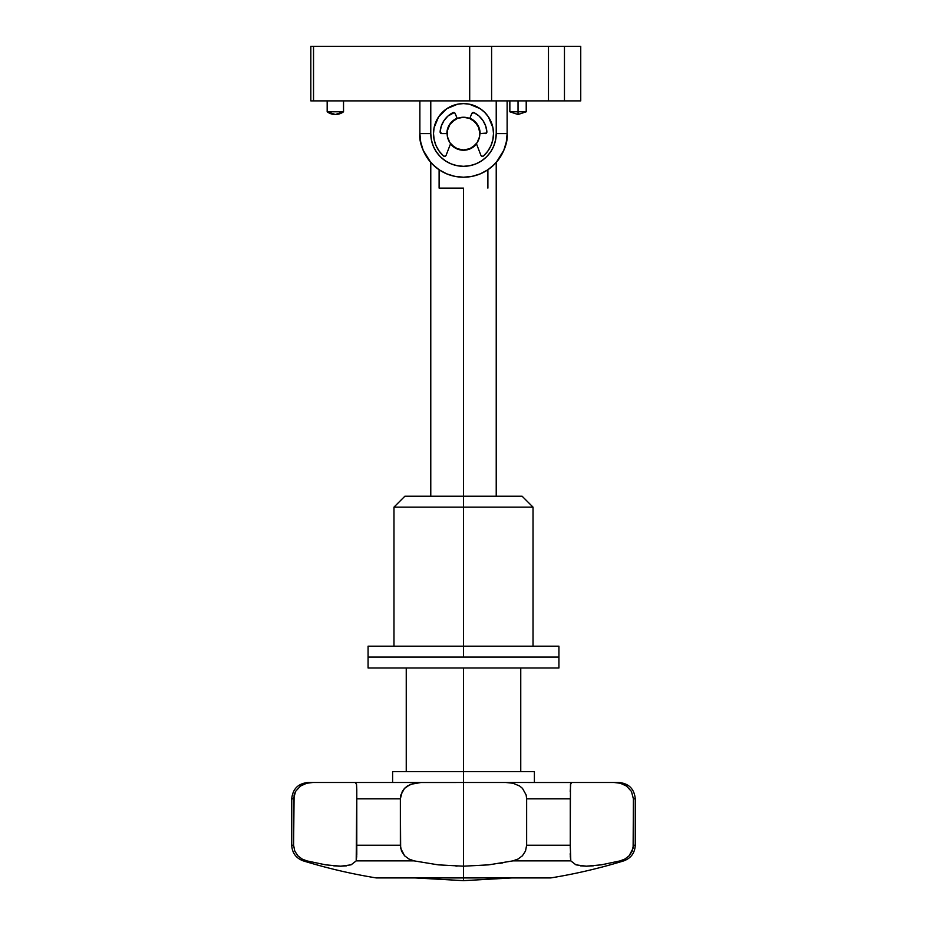 <?xml version="1.0" encoding="UTF-8"?>
<svg xmlns="http://www.w3.org/2000/svg" width="927" height="927" viewBox="0 0 927 927"><rect width="100%" height="100%" fill="white"/><g stroke="black" fill="none" stroke-linecap="round" stroke-linejoin="round"><path stroke-width="1.39" d="M518.031 111.785L509.85 111.785L518.031 111.785L518.031 100.881L518.031 111.785L526.212 111.785L518.031 114.508L518.031 111.785C528.587 111.785 528.587 111.785 518.031 111.785L518.031 114.508L509.85 111.785L518.031 114.508L526.212 111.785L526.212 100.881M343.535 111.785L327.173 111.785A13.627 13.627 0 0 0 343.535 111.785L343.535 100.881L343.535 111.785L335.354 114.508L327.173 111.785L343.535 111.785M327.173 100.881L327.173 111.785L327.173 100.881M476.524 143.94A16.628 16.628 0 0 1 450.476 143.94L457.138 148.957L463.5 150.232L469.862 148.957L476.524 143.94M469.699 100.881L310.823 100.881L310.823 46.35L310.823 100.881L469.699 100.881L469.699 46.35L313.535 46.35L313.535 100.881L313.535 46.35L310.823 46.35L469.699 46.35L469.699 100.881L491.6 100.881L469.699 100.881M580.742 100.881L491.6 100.881L548.483 100.881L548.483 46.35L491.6 46.35L491.6 100.881L491.6 46.35L469.699 46.35L548.483 46.35L548.483 100.881L580.742 100.881L580.742 46.35L580.742 100.881M580.742 46.35L564.462 46.35L564.462 100.881L564.462 46.35L548.483 46.35L580.742 46.35M430.777 133.592L430.777 100.881L430.777 133.592L419.873 133.592L430.777 133.592L431.414 139.977L433.268 146.118L436.293 151.773L440.36 156.733L445.319 160.8L450.974 163.824L457.115 165.69L463.5 166.315L469.885 165.69L476.026 163.824L481.681 160.8L486.64 156.733L490.707 151.773L493.732 146.118L495.586 139.977L496.223 133.592A32.723 32.723 0 0 1 463.5 166.315A32.723 32.723 0 0 1 430.777 133.592M507.127 133.592L507.127 100.881L507.127 133.592L496.223 133.592L496.223 100.881L496.223 133.592L507.127 133.592L506.281 142.109L503.801 150.29L499.769 157.833L494.346 164.438L487.741 169.873L480.198 173.905L472.005 176.385L463.5 177.219L454.995 176.385L446.802 173.905L439.259 169.873L432.654 164.438L427.231 157.833L423.199 150.29L420.719 142.109L419.873 133.592C418.123 146.362 431.217 176.628 463.5 177.219C495.783 176.628 508.877 146.362 507.127 133.592A43.627 43.627 0 0 1 463.5 177.219A43.627 43.627 0 0 1 419.873 133.592L419.873 100.881L419.873 133.592M480.128 133.592L479.815 130.348L477.324 124.357L475.261 121.843L469.862 118.227A16.628 16.628 0 0 1 480.128 133.592M457.138 118.227L451.739 121.843L449.676 124.357L447.185 130.348L446.872 133.592A16.628 16.628 0 0 1 457.138 118.227M472.735 119.768L469.862 118.227M420.719 142.109L423.199 150.29L430.777 162.457L430.777 496.223M496.223 496.223L496.223 162.457L503.801 150.29L506.281 142.109M477.104 124.508L472.585 120L477.104 124.508L475.064 122.028L478.61 127.335L479.862 133.592A16.362 16.362 0 0 0 463.5 117.242A16.362 16.362 0 0 0 447.138 133.592A16.362 16.362 0 0 1 463.5 117.242A16.362 16.362 0 0 1 479.862 133.592L479.549 136.79L477.104 142.688L472.585 147.196L477.104 142.688M475.064 145.168L469.757 148.714L463.5 149.954L457.243 148.714L451.936 145.168L449.896 142.688L447.451 136.79L447.451 130.406L449.896 124.508L454.415 120L449.896 124.508M454.415 120L451.936 122.028L457.243 118.482L463.5 117.242L469.757 118.482L475.064 122.028L472.585 120M441.125 133.476L447.138 133.592A16.362 16.362 0 0 0 463.5 149.954A16.362 16.362 0 0 0 479.862 133.592A16.362 16.362 0 0 1 463.5 149.954A16.362 16.362 0 0 1 447.138 133.592L441.75 133.592A1.634 1.634 0 0 1 440.116 131.843A1.634 1.634 0 0 0 441.75 133.592L440.116 131.958A1.634 1.634 0 0 1 440.116 131.843A23.453 23.453 0 0 1 452.932 112.665A23.453 23.453 0 0 0 440.116 131.843L441.333 125.956L443.998 120.568L447.95 116.037L452.932 112.665A1.634 1.634 0 0 1 455.18 113.5A1.634 1.634 0 0 0 452.932 112.665L454.798 112.955L457.243 118.482L455.18 113.5M449.896 142.688L454.415 147.196M492.828 139.85L493.488 133.592A29.988 29.988 0 0 0 474.972 105.887L469.352 104.183A29.988 29.988 0 0 0 469.34 104.183L463.5 103.604A29.988 29.988 0 0 0 463.488 103.604L457.648 104.183A29.988 29.988 0 0 0 457.637 104.183L452.028 105.887A29.988 29.988 0 0 0 433.512 133.592A29.988 29.988 0 0 1 463.5 103.604A29.988 29.988 0 0 1 483.512 155.945A1.634 1.634 0 0 1 480.893 155.307A1.634 1.634 0 0 0 482.028 156.315L483.512 155.945L487.729 151.275L490.881 145.829L492.828 139.85L493.488 133.592L492.921 127.741L488.436 116.929L484.705 112.387L480.163 108.656L469.352 104.183M443.488 155.933A29.988 29.988 0 0 0 443.488 155.945A29.988 29.988 0 0 1 433.512 133.592L434.172 139.85L436.119 145.829L439.271 151.275L443.488 155.945A1.634 1.634 0 0 0 443.5 155.945L444.972 156.315A1.634 1.634 0 0 0 446.107 155.307A1.634 1.634 0 0 1 443.488 155.945M471.82 113.5L469.757 118.482L471.82 113.5A1.634 1.634 0 0 1 474.068 112.665A1.634 1.634 0 0 0 471.82 113.5L474.068 112.665A23.453 23.453 0 0 1 486.884 131.843A1.634 1.634 0 0 1 485.25 133.592A1.634 1.634 0 0 0 486.884 131.843L485.91 133.465L479.862 133.592L486.455 133.071M486.884 131.831A23.453 23.453 0 0 0 474.068 112.665L479.05 116.037L483.002 120.568L485.667 125.956L486.884 131.843L485.667 125.956L483.002 120.568M480.893 155.307L476.408 143.639L480.893 155.307L482.028 156.315M446.107 155.307L450.592 143.639L446.107 155.307L444.972 156.315M457.648 104.183L446.837 108.656L438.564 116.929L434.079 127.741L433.512 133.592M440.592 133.117L440.116 131.958A1.634 1.634 0 0 1 440.116 131.843M447.95 116.037L454.23 112.596M472.77 112.596L473.43 112.491M474.068 112.665L479.05 116.037M491.206 122.121L488.436 116.929M434.172 139.85L436.119 145.829M463.5 188.123L463.5 496.223L463.5 188.123L439.108 188.123L439.108 169.768L439.108 188.123L463.5 188.123M487.892 169.768L487.892 188.123L487.892 169.768M478.865 127.242L479.166 128.03M463.5 507.127L533.025 507.127L463.5 507.127L463.5 657.081L558.923 657.081L463.5 657.081L463.5 646.177L368.077 646.177L558.923 646.177L463.5 646.177L463.5 507.127L393.975 507.127L463.5 507.127L463.5 496.223L463.5 507.127M522.121 496.223L463.5 496.223L522.121 496.223L533.025 507.127L533.025 646.177M534.392 782.492L534.392 771.588L463.5 771.588L463.5 667.985L368.077 667.985L368.077 657.081L463.5 657.081L368.077 657.081L368.077 667.985L558.923 667.985L558.923 657.081L368.077 657.081L558.923 657.081L558.923 667.985L463.5 667.985L463.5 782.492L505.887 782.492L513.095 783.269L519.699 786.05L522.492 788.39L526.142 794.96L526.64 798.854L526.64 845.239L525.505 851.044L522.411 855.795L518.008 859.051L512.886 860.882L488.923 864.833L463.5 866.2L463.5 782.492L505.887 782.492L513.095 783.269L519.699 786.038L522.492 788.39L526.142 794.949L526.64 798.854L570.267 798.854L526.64 798.854L526.64 845.239L570.267 845.239L570.464 784.393M404.879 496.223L463.5 496.223L404.879 496.223L393.975 507.127L393.975 646.177M346.524 865.853L340.73 866.2L325.713 864.845L306.814 860.882L302.132 859.051L297.88 855.806L294.763 851.056L293.592 845.239L294.102 794.96L295.574 791.391L300.522 786.038L306.628 783.269L312.816 782.492L308.088 782.492C298.158 783.466 292.7 788.923 291.727 798.854L293.592 798.854L291.727 798.854L291.727 845.239L293.592 845.239L291.727 845.239C292.167 852.979 296.014 858.193 303.28 860.882L306.814 860.882L303.28 860.882C327.219 868.24 351.542 873.918 376.258 877.927L463.5 877.927L463.5 880.65L463.5 877.927L550.742 877.927C575.458 873.918 599.781 868.24 623.72 860.882L620.186 860.882L601.368 864.833L586.304 866.2L580.522 865.864M593.28 865.853L586.304 866.2L575.957 864.845L570.8 860.882L570.267 845.239L526.64 845.239L525.505 851.044L522.411 855.795L518.008 859.051L512.886 860.882L570.8 860.882L512.886 860.882L488.923 864.833L463.5 866.2L463.5 877.927L463.5 866.2L438.147 864.845L414.114 860.882L409.004 859.051L404.589 855.795L400.649 848.228L400.36 798.854L402.295 791.391L404.52 788.379L410.452 784.369M501.113 863.176L502.816 862.886M488.853 864.845L463.5 866.2L438.147 864.845L414.114 860.882L356.2 860.882L414.114 860.882L409.004 859.051L404.601 855.806L401.495 851.056L400.36 845.239L356.733 845.239L400.36 845.239L400.36 798.854L356.733 798.854L400.36 798.854L400.858 794.96L404.52 788.379L407.312 786.038L413.871 783.269M499.804 863.396L501.043 863.188M505.991 782.492L571.716 782.504M571.785 782.492L618.912 782.492L571.785 782.492L570.464 784.369L571.785 782.492L505.887 782.492M410.476 784.358L421.009 782.492M356.791 790.047L356.791 854.277M308.088 782.492L421.113 782.492L355.215 782.492L356.536 784.369L356.791 789.549M620.093 860.905L624.879 859.051L629.132 855.795L633.118 848.205L633.408 798.854L631.426 791.391L626.49 786.05L620.383 783.269L614.184 782.492L620.383 783.269L626.49 786.05L631.426 791.391L633.408 798.854L635.273 798.854L633.408 798.854L633.408 845.239L635.273 845.239L633.408 845.239L632.237 851.044L629.132 855.795L624.879 859.051L620.186 860.882L623.72 860.882C630.986 858.193 634.833 852.979 635.273 845.239L635.273 798.854C634.3 788.923 628.842 783.466 618.912 782.492M325.713 864.845L306.814 860.882L302.132 859.051L297.88 855.806L294.763 851.056L293.592 845.239L293.592 798.854L295.574 791.391L300.475 786.073M356.756 794.96L356.2 860.882L351.078 864.833L340.73 866.2L333.79 865.864M455.91 866.073L457.115 866.108M438.077 864.833L414.114 860.882M376.258 877.927L550.742 877.927M413.917 783.269L421.113 782.492L463.5 782.492L463.5 866.2M419.908 782.515L463.5 782.492L463.5 771.588L392.608 771.588L534.392 771.588M570.256 848.228L570.267 798.854M570.209 854.555L570.209 853.593M570.8 860.882L570.221 855.806M620.186 860.882L601.287 864.845M570.221 791.391L570.777 783.269M356.779 855.795L356.2 860.882M356.791 853.582L356.791 854.555M300.522 786.038L306.628 783.269L312.816 782.492L355.215 782.492L356.536 784.369L356.779 791.391M338.564 866.154L340.441 866.189M522.399 855.806L517.996 859.051M415.111 877.927L463.5 880.65L511.889 877.927M509.85 100.881L509.85 111.785M558.923 646.177L558.923 657.081M368.077 646.177L368.077 657.081M520.754 771.588L520.754 667.985M392.608 782.492L392.608 771.588M406.246 771.588L406.246 667.985"/></g></svg>
